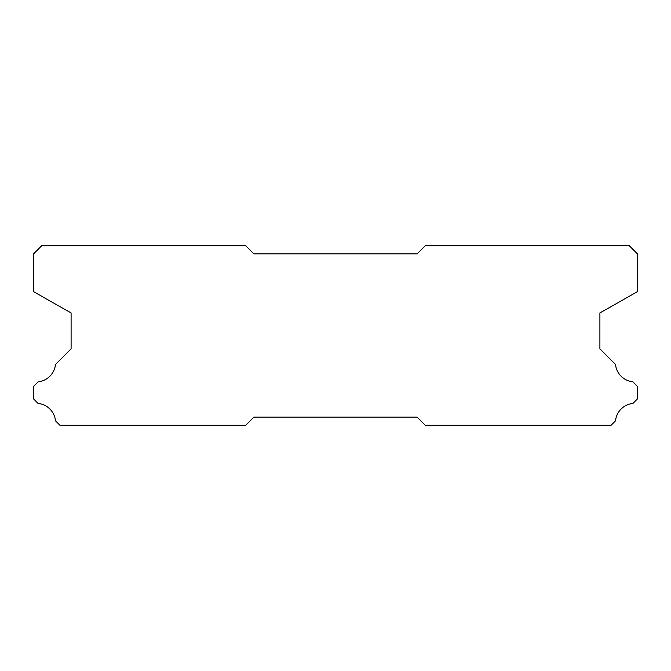 <?xml version="1.0" encoding="UTF-8"?>
<svg xmlns="http://www.w3.org/2000/svg" width="671" height="671" viewBox="0 0 671 671"><rect width="100%" height="100%" fill="white"/><g stroke="black" fill="none" stroke-linecap="round" stroke-linejoin="round"><path stroke-width="1.01" d="M245.729 245.729L41.711 245.729L33.55 253.89L33.55 291.625L71.092 312.929L71.092 348.886L55.483 364.496A19.425 19.425 0 0 1 38.18 381.799L33.55 386.421L33.55 398.91L38.088 403.447A19.425 19.425 0 0 1 55.492 420.851L59.912 425.271L245.729 425.271L253.89 417.11L417.11 417.11L425.271 425.271L611.088 425.271L615.508 420.851A19.425 19.425 0 0 1 632.912 403.447L637.45 398.91L637.45 386.421L632.82 381.799A19.425 19.425 0 0 1 615.517 364.496L599.908 348.886L599.908 312.929L637.45 291.625L637.45 253.89L629.289 245.729L425.271 245.729L417.11 253.89L253.89 253.89L245.729 245.729"/></g></svg>
